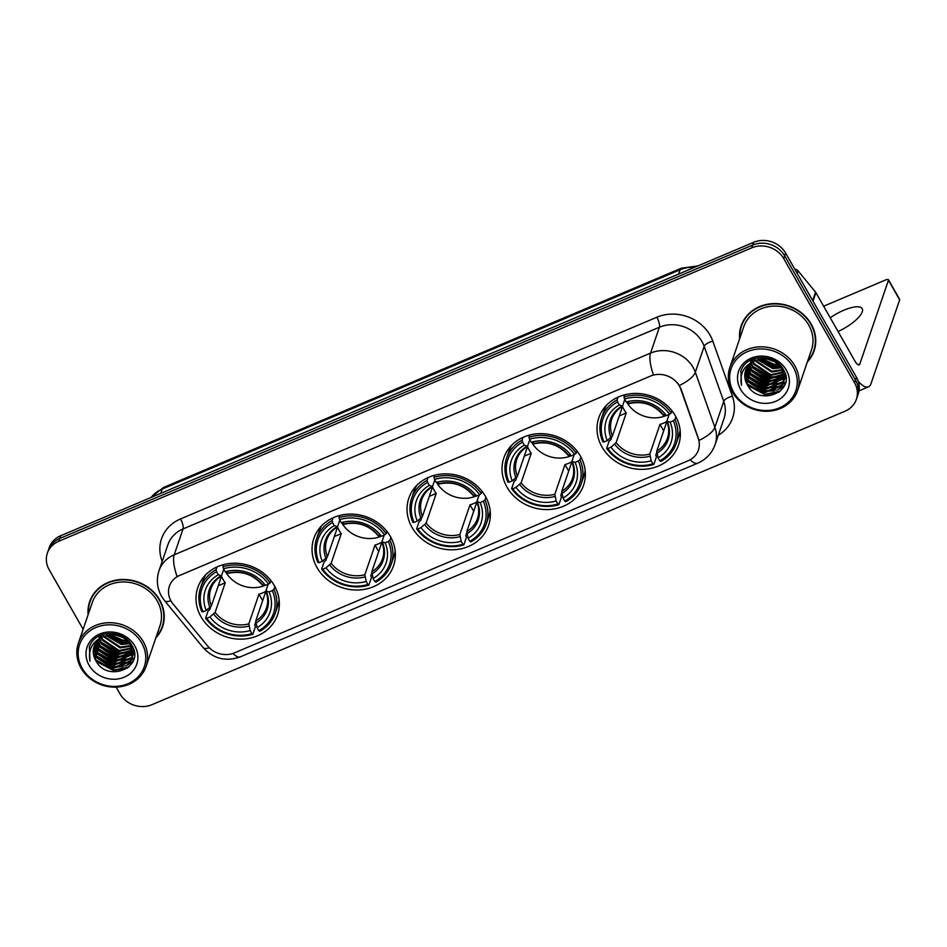 <?xml version="1.0" encoding="UTF-8"?>
<svg xmlns="http://www.w3.org/2000/svg" width="947" height="947" viewBox="0 0 947 947"><rect width="100%" height="100%" fill="white"/><g stroke="black" fill="none" stroke-linecap="round" stroke-linejoin="round"><path stroke-width="1.42" d="M601.984 446.925A42.142 37.454 -161.1 0 0 642.824 469.345A42.142 37.454 -161.1 0 0 678.561 445.019A42.142 37.454 -161.1 0 0 675.377 415.851A42.142 37.454 -161.1 0 0 634.549 393.431A42.142 37.454 -161.1 0 0 598.812 417.757A42.142 37.454 -161.1 0 0 601.984 446.925M317.02 567.596A42.142 37.454 -161.1 0 0 357.848 590.017A42.142 37.454 -161.1 0 0 393.585 565.69A42.142 37.454 -161.1 0 0 390.401 536.523A42.142 37.454 -161.1 0 0 349.573 514.103A42.142 37.454 -161.1 0 0 313.836 538.429A42.142 37.454 -161.1 0 0 317.02 567.596M412.004 527.372A42.142 37.454 -161.1 0 0 452.844 549.793A42.142 37.454 -161.1 0 0 488.581 525.467A42.142 37.454 -161.1 0 0 485.397 496.299A42.142 37.454 -161.1 0 0 444.557 473.879A42.142 37.454 -161.1 0 0 408.82 498.205A42.142 37.454 -161.1 0 0 412.004 527.372M507 487.149A42.142 37.454 -161.1 0 0 547.84 509.569A42.142 37.454 -161.1 0 0 583.565 485.243A42.142 37.454 -161.1 0 0 580.393 456.075A42.142 37.454 -161.1 0 0 539.553 433.655A42.142 37.454 -161.1 0 0 503.816 457.981A42.142 37.454 -161.1 0 0 507 487.149M200.977 616.734A42.142 37.454 -161.1 0 0 241.816 639.142A42.142 37.454 -161.1 0 0 277.554 614.828A42.142 37.454 -161.1 0 0 274.37 585.66A42.142 37.454 -161.1 0 0 233.53 563.24A42.142 37.454 -161.1 0 0 197.793 587.566A42.142 37.454 -161.1 0 0 200.977 616.734M171.04 601.014A21.473 19.082 -161.1 0 0 173.064 603.949L207.713 646.091A21.473 19.082 -161.1 0 0 234.442 652.874L688.149 460.751A21.473 19.082 -161.1 0 0 698.401 450.05A21.473 19.082 -161.1 0 0 698.235 438.378L680.692 389.004A21.473 19.082 -161.1 0 0 650.459 376.089L179.658 575.445A21.473 19.082 -161.1 0 0 169.418 586.146A21.473 19.082 -161.1 0 0 171.04 601.014M155.829 637.864A38.567 34.27 -161.1 0 0 162.6 626.677A38.567 34.27 -161.1 0 0 159.688 599.984A38.567 34.27 -161.1 0 0 122.317 579.469A38.567 34.27 -161.1 0 0 89.622 601.724A38.567 34.27 -161.1 0 0 88.118 614.721M161.25 629.033A38.567 34.27 -161.1 0 0 163.038 625.28M807.341 361.991A38.567 34.27 -161.1 0 0 814.112 350.804A38.567 34.27 -161.1 0 0 811.2 324.099A38.567 34.27 -161.1 0 0 773.829 303.596A38.567 34.27 -161.1 0 0 741.122 325.851A38.567 34.27 -161.1 0 0 739.619 338.848M812.751 353.16A38.567 34.27 -161.1 0 0 814.55 349.407M177.101 576.534L653.442 374.834A27.83 9.056 -112.9 0 1 650.553 353.101A31.807 28.268 18.9 0 1 693.157 367.519A31.807 28.268 18.9 0 1 695.323 372.242L714.89 427.263A31.807 28.268 18.9 0 1 715.115 444.557L723.97 418.669A31.807 28.268 -161.1 0 0 723.733 401.374L704.177 346.365A31.807 28.268 -161.1 0 0 702.011 341.642A31.807 28.268 -161.1 0 0 659.396 327.224L183.055 528.923A31.807 28.268 -161.1 0 0 167.879 544.785L159.025 570.662A31.807 28.268 18.9 0 1 174.212 554.812A27.83 9.056 67.1 0 0 177.101 576.534M116.138 687.131L119.985 693.879A23.853 21.201 -161.1 0 0 151.946 704.698L844.984 411.235A23.853 21.201 -161.1 0 0 856.372 399.338L858.266 393.822A23.853 21.201 -161.1 0 0 856.467 377.308L785.631 253.121L784.684 255.879A23.853 21.201 -161.1 0 0 752.723 245.06L59.685 538.523A23.853 21.201 -161.1 0 0 48.297 550.42A23.853 21.201 -161.1 0 1 59.685 538.523L752.723 245.06A23.853 21.201 -161.1 0 1 784.684 255.879L855.52 380.067L784.684 255.879L783.737 258.638A23.853 21.201 -161.1 0 0 751.788 247.83L58.738 541.293A23.853 21.201 -161.1 0 0 47.35 553.178A23.853 21.201 -161.1 0 0 49.149 569.692L83.135 629.282M857.319 396.58A23.853 21.201 -161.1 0 0 855.52 380.067A23.853 21.201 -161.1 0 1 857.319 396.58M677.626 383.014L680.857 388.507L699.087 440.391A27.83 10.429 -19.6 0 0 714.89 427.263L723.733 401.374A7.955 2.983 160.4 0 1 732.374 396.177A39.762 35.335 18.9 0 1 718.288 435.277M856.372 399.338A23.853 21.201 -161.1 0 0 854.573 382.825L783.737 258.638M741.631 324.478A38.567 34.27 -161.1 0 0 740.755 328.538M90.119 600.351A38.567 34.27 -161.1 0 0 89.243 604.411M785.631 253.121A23.853 21.201 -161.1 0 0 753.67 242.302L60.62 535.765A23.853 21.201 -161.1 0 0 49.232 547.662L47.35 553.178M141.73 643.001A34.187 30.387 -161.1 0 0 95.919 627.506A34.187 30.387 -161.1 0 0 82.188 668.215A34.187 30.387 -161.1 0 0 127.987 683.71A34.187 30.387 -161.1 0 0 141.73 643.001M143.34 641.723A35.785 31.796 -161.1 0 0 108.68 622.7A35.785 31.796 -161.1 0 0 78.329 643.344A35.785 31.796 -161.1 0 0 81.04 668.109A35.785 31.796 -161.1 0 0 115.712 687.143A35.785 31.796 -161.1 0 0 146.051 666.499A35.785 31.796 -161.1 0 0 143.34 641.723M146.051 666.499L159.972 625.778A35.785 31.796 -161.1 0 0 157.261 601.002A35.785 31.796 -161.1 0 0 122.601 581.979A35.785 31.796 -161.1 0 0 92.25 602.623L78.329 643.344M91.918 596.598A38.164 33.914 -161.1 0 0 90.936 599.096L90.001 601.854A38.164 33.914 -161.1 0 0 88.438 613.786M156.148 636.94A38.164 33.914 -161.1 0 0 162.221 626.547A38.164 33.914 -161.1 0 0 159.345 600.126A38.164 33.914 -161.1 0 0 122.364 579.824A38.164 33.914 -161.1 0 0 90.001 601.854M123.003 637.497L115.534 634.94M127.667 641.012L122.447 641.024L109.592 634.833M126.886 640.255L122.743 640.16L110.704 634.727M129.905 643.7L121.263 644.481L106.088 635.555M129.455 643.06L121.559 643.617L106.857 635.342M131.302 646.114L120.091 647.926L103.401 636.573M131.006 645.534L120.387 647.061L104.016 636.301M132.189 648.352L118.908 651.382L102.383 640.314L101.199 637.71M132.012 647.807L119.204 650.518L102.678 639.45L101.708 637.414M132.71 650.447L117.724 654.827L101.199 643.771L99.388 638.976M132.616 649.938L118.02 653.963L101.495 642.906L99.802 638.645M134.001 651.051L133.243 652.081M132.935 652.447L116.552 658.283L100.015 647.215L97.861 640.35M133.918 650.707L133.231 651.595M132.9 651.962L116.848 657.419L100.311 646.351L98.216 639.994M133.823 652.743L133.148 653.963M132.9 654.365L115.368 661.728L98.843 650.672L96.582 641.806M134.048 651.311L133.338 654.507L134.119 651.891M133.906 652.294L133.196 653.501M132.935 653.892L115.664 660.864L99.139 649.808L96.878 641.427M133.338 654.507L132.84 655.786M132.639 656.2L131.302 658.425L114.185 665.185L97.659 654.117L95.529 643.333M133.48 654.081L132.935 655.336M132.722 655.75L131.597 657.561L114.48 664.321L97.955 653.264L95.765 642.942M103.578 636.491A19.875 17.662 -161.1 0 0 94.096 646.399A19.875 17.662 -161.1 0 0 95.6 660.166C106.857 683.876 145.601 667.162 132.024 645.676C124.341 629.838 96.996 629.353 90.19 644.895L89.385 646.884L90.001 661.184C87.917 649.488 92.439 641.261 103.578 636.491C114.741 632.714 123.726 635.437 130.508 644.635L132.154 657.964L130.118 661.882L113.013 668.629L96.476 657.573L94.676 644.943M130.804 643.771L132.154 657.964M132.296 657.526L130.414 661.018L113.309 667.777L96.772 656.709L94.866 644.528M103.116 635.993L102.501 634.585M103.697 635.709L103.081 634.395M101.033 637.213L100.583 635.615M101.518 636.893L101.009 635.283M99.269 638.42L99.056 637.011M99.695 638.171L99.411 636.656M95.6 660.166L94.167 646.185M89.101 665.279A26.244 23.32 -161.1 0 0 124.258 677.176A26.244 23.32 -161.1 0 0 134.805 645.937A26.244 23.32 -161.1 0 0 99.648 634.04A26.244 23.32 -161.1 0 0 89.101 665.279M162.221 626.547L163.168 623.789A38.164 33.914 -161.1 0 0 163.926 621.22M90.001 661.184L89.42 646.765M128.91 666.972L113.699 670.121L95.209 659.408M132.876 661.468L126.993 665.09M124.59 665.919L114.871 666.664L96.393 655.963M133.989 658.082L131.231 660.095M130.911 660.284L128.165 661.645M125.762 662.474L116.055 663.22L97.565 652.507M126.945 659.017L117.239 659.763L98.748 649.062M128.129 655.573L118.411 656.318L99.932 645.605M129.301 652.116L119.594 652.862L101.104 642.161M129.029 642.516L123.134 642.516L107.579 635.165M106.94 634.537L106.147 633.673M127.608 668.073L113.545 670.547L96.263 661.361M132.639 661.977L125.821 665.919M122.471 666.818L114.729 667.102L97.624 658.129M133.894 658.461L130.946 660.615M130.532 660.852L127.005 662.462M123.655 663.374L115.901 663.646L98.796 654.673M124.826 659.917L117.085 660.201L99.98 651.228M126.01 656.472L118.268 656.745L101.163 647.772M127.194 653.016L119.44 653.3L102.335 644.327M129.325 642.895L122.98 642.942L107.106 635.283M225.871 572.225A29.416 26.149 -161.1 0 0 265.077 585.376M274.879 586.572L273.943 589.306L272.31 590.585A37.844 33.63 -161.1 0 1 258.78 630.666L257.063 627.648A34.187 30.387 -161.1 0 0 269.102 591.946L265.87 590.928L268.167 584.228M265.847 591.366L255.749 620.901L257.063 627.648M255.702 622.167L254.767 624.902L255.37 626.843L252.849 634.23L251.855 633.602A37.844 33.63 -161.1 0 1 206.766 618.344L209.974 616.982A34.187 30.387 -161.1 0 0 250.138 630.572L248.836 623.836L258.969 594.183A29.416 26.149 -161.1 0 0 265.835 591.283M216.567 571.716L216.046 569.715A39.443 35.051 -161.1 0 0 200.586 587.744A39.443 35.051 -161.1 0 0 201.877 611.703L203.037 611.798A37.844 33.63 -161.1 0 1 216.567 571.716L218.284 574.746A34.187 30.387 -161.1 0 0 206.245 610.448L211.382 605.891L221.515 576.238A29.416 26.149 -161.1 0 0 223.149 579.6A29.416 26.149 -161.1 0 0 225.244 582.772L215.111 612.425L209.974 616.982M206.766 618.344L205.606 618.237L208.127 610.851L209.784 609.679L210.767 606.79M258.78 630.666L259.774 631.294A39.443 35.051 -161.1 0 0 275.234 613.265L277.755 605.879A39.443 35.051 -161.1 0 0 279.128 600.078M270.215 582.772A39.443 35.051 -161.1 0 0 222.971 566.78L223.492 568.792A37.844 33.63 -161.1 0 1 268.581 584.05L270.215 582.772L270.96 580.594M223.717 564.59L222.971 566.78M275.234 613.265A39.443 35.051 -161.1 0 0 273.943 589.306M205.606 618.237A39.443 35.051 -161.1 0 0 252.849 634.23M268.581 584.05L265.373 585.4A34.187 30.387 -161.1 0 0 225.208 571.81L223.492 568.792M269.102 591.946L272.31 590.585M250.138 630.572L251.855 633.602M225.208 571.81L228.416 572.982M262.141 584.394L265.373 585.4M255.891 623.09A30.588 27.179 -161.1 0 0 266.474 591.721L265.87 590.928M205.57 574.924A39.443 35.051 -161.1 0 0 203.12 580.357L200.586 587.744M216.046 569.715L216.993 566.957M206.245 610.448L203.037 611.798M223.764 569.277L221.491 575.906L218.284 574.746M221.491 575.906L220.533 576.167A30.588 27.179 -161.1 0 0 209.938 607.536M218.272 585.72L225.244 582.772M258.969 594.183L262.674 600.67M341.903 523.087A29.416 26.149 -161.1 0 0 381.12 536.239M390.91 537.434L389.975 540.169L388.353 541.447A37.844 33.63 -161.1 0 1 374.823 581.529L373.094 578.51A34.187 30.387 -161.1 0 0 385.145 542.809L381.913 541.791L384.198 535.091M371.792 571.775A29.416 26.149 -161.1 0 0 382.505 558.789C384.304 553.439 384.103 547.922 381.89 542.24L371.792 571.775L373.094 578.51M371.745 573.03L370.81 575.776L371.413 577.706L368.88 585.092L367.898 584.465A37.844 33.63 -161.1 0 1 322.797 569.206L326.005 567.845A34.187 30.387 -161.1 0 0 366.169 581.434L364.867 574.699L375.012 545.046A29.416 26.149 -161.1 0 0 381.866 542.158M332.598 522.578L332.089 520.578A39.443 35.051 -161.1 0 0 316.629 538.606A39.443 35.051 -161.1 0 0 317.92 562.565L319.068 562.672A37.844 33.63 -161.1 0 1 332.598 522.578L334.327 525.609A34.187 30.387 -161.1 0 0 322.276 561.311L327.413 556.753L337.558 527.1A29.416 26.149 -161.1 0 0 339.18 530.462A29.416 26.149 -161.1 0 0 341.287 533.635L331.142 563.287L326.005 567.845M322.797 569.206L321.649 569.1L324.17 561.713L325.815 560.553L326.81 557.653M374.823 581.529L375.805 582.156A39.443 35.051 -161.1 0 0 391.265 564.128L393.786 556.741A39.443 35.051 -161.1 0 0 395.171 550.941M386.246 533.635A39.443 35.051 -161.1 0 0 339.014 517.642L339.523 519.654A37.844 33.63 -161.1 0 1 384.624 534.913L386.246 533.635L386.992 531.456M339.76 515.452L339.014 517.642M391.265 564.128A39.443 35.051 -161.1 0 0 389.975 540.169M321.649 569.1A39.443 35.051 -161.1 0 0 368.88 585.092M384.624 534.913L381.416 536.274A34.187 30.387 -161.1 0 0 341.251 522.673L339.523 519.654M385.145 542.809L388.353 541.447M366.169 581.434L367.898 584.465M341.251 522.673L344.459 523.845M378.184 535.256L381.416 536.274M371.922 573.953A30.588 27.179 -161.1 0 0 382.517 542.584L381.913 541.791M321.613 525.786A39.443 35.051 -161.1 0 0 319.151 531.22L316.629 538.606M332.089 520.578L333.036 517.82M322.276 561.311L319.068 562.672M339.807 520.14L337.534 526.781L334.327 525.609M337.534 526.781L336.564 527.029A30.588 27.179 -161.1 0 0 325.981 558.41M334.315 536.582L341.287 533.635M375.012 545.046L378.705 551.545M436.898 482.863A29.416 26.149 -161.1 0 0 476.104 496.015M485.906 497.211L484.971 499.945L483.337 501.223A37.844 33.63 -161.1 0 1 469.819 541.305L468.09 538.287A34.187 30.387 -161.1 0 0 480.141 502.585L476.897 501.567L479.194 494.867M466.788 531.551A29.416 26.149 -161.1 0 0 477.489 518.565C479.289 513.215 479.087 507.699 476.886 502.017L466.788 531.551L468.09 538.287M466.741 532.818L465.806 535.552L466.398 537.482L463.876 544.868L462.894 544.241A37.844 33.63 -161.1 0 1 417.793 528.982L421.001 527.621A34.187 30.387 -161.1 0 0 461.165 541.211L459.863 534.475L469.996 504.822A29.416 26.149 -161.1 0 0 476.862 501.934M427.594 482.354L427.073 480.354A39.443 35.051 -161.1 0 0 411.614 498.382A39.443 35.051 -161.1 0 0 412.904 522.342L414.064 522.448A37.844 33.63 -161.1 0 1 427.594 482.354L429.322 485.385A34.187 30.387 -161.1 0 0 417.272 521.087L422.409 516.529L432.542 486.876A29.416 26.149 -161.1 0 0 434.176 490.238A29.416 26.149 -161.1 0 0 436.271 493.411L426.138 523.064L421.001 527.621M417.793 528.982L416.633 528.876L419.166 521.489L420.811 520.329L421.806 517.429M469.819 541.305L470.801 541.933A39.443 35.051 -161.1 0 0 486.261 523.904L488.782 516.517A39.443 35.051 -161.1 0 0 490.167 510.717M481.242 493.411A39.443 35.051 -161.1 0 0 433.998 477.418L434.519 479.431A37.844 33.63 -161.1 0 1 479.608 494.689L481.242 493.411L481.987 491.233M434.756 475.228L433.998 477.418M486.261 523.904A39.443 35.051 -161.1 0 0 484.971 499.945M416.633 528.876A39.443 35.051 -161.1 0 0 463.876 544.868M479.608 494.689L476.412 496.05A34.187 30.387 -161.1 0 0 436.247 482.449L434.519 479.431M480.141 502.585L483.337 501.223M461.165 541.211L462.894 544.241M436.247 482.449L439.444 483.621M473.169 495.032L476.412 496.05M466.918 533.729A30.588 27.179 -161.1 0 0 477.501 502.36L476.897 501.567M416.609 485.562A39.443 35.051 -161.1 0 0 414.147 490.996L411.614 498.382M427.073 480.354L428.02 477.596M417.272 521.087L414.064 522.448M434.791 479.916L432.53 486.557L429.322 485.385M432.53 486.557L431.56 486.805A30.588 27.179 -161.1 0 0 420.965 518.187M429.299 496.37L436.271 493.411M469.996 504.822L473.701 511.321M531.883 442.64A29.416 26.149 -161.1 0 0 571.1 455.791M580.89 456.987L579.955 459.721L578.333 461A37.844 33.63 -161.1 0 1 564.803 501.081L563.074 498.063A34.187 30.387 -161.1 0 0 575.125 462.361L571.893 461.343L574.178 454.643M561.772 491.327A29.416 26.149 -161.1 0 0 572.485 478.342C574.284 473.003 574.083 467.487 571.881 461.793L561.772 491.327L563.074 498.063M561.725 492.594L560.79 495.328L561.393 497.258L558.86 504.644L557.878 504.017A37.844 33.63 -161.1 0 1 512.789 488.759L515.985 487.397A34.187 30.387 -161.1 0 0 556.149 500.999L554.847 494.251L564.992 464.598A29.416 26.149 -161.1 0 0 571.846 461.71M522.578 442.142L522.069 440.13A39.443 35.051 -161.1 0 0 506.609 458.159A39.443 35.051 -161.1 0 0 507.9 482.118L509.06 482.224A37.844 33.63 -161.1 0 1 522.578 442.142L524.307 445.161A34.187 30.387 -161.1 0 0 512.256 480.863L517.405 476.305L527.538 446.653A29.416 26.149 -161.1 0 0 529.172 450.026A29.416 26.149 -161.1 0 0 531.267 453.187L521.122 482.84L515.985 487.397M512.789 488.759L511.629 488.652L514.15 481.277L515.807 480.105L516.79 477.205M564.803 501.081L565.785 501.709A39.443 35.051 -161.1 0 0 581.245 483.68L583.778 476.294A39.443 35.051 -161.1 0 0 585.151 470.493M576.226 453.187A39.443 35.051 -161.1 0 0 528.994 437.206L529.503 439.207A37.844 33.63 -161.1 0 1 574.604 454.465L576.226 453.187L576.972 451.009M529.74 435.004L528.994 437.206M581.245 483.68A39.443 35.051 -161.1 0 0 579.955 459.721M511.629 488.652A39.443 35.051 -161.1 0 0 558.86 504.644M574.604 454.465L571.396 455.827A34.187 30.387 -161.1 0 0 531.231 442.225L529.503 439.207M575.125 462.361L578.333 461M556.149 500.999L557.878 504.017M531.231 442.225L534.439 443.397M568.164 454.809L571.396 455.827M561.914 493.505A30.588 27.179 -161.1 0 0 572.497 462.136L571.893 461.343M511.593 445.35A39.443 35.051 -161.1 0 0 509.131 450.784L506.609 458.159M522.069 440.13L523.016 437.372M512.256 480.863L509.06 482.224M529.787 439.692L527.515 446.333L524.307 445.161M527.515 446.333L526.544 446.582A30.588 27.179 -161.1 0 0 515.961 477.963M524.295 456.146L531.267 453.187M564.992 464.598L568.697 471.097M626.878 402.416A29.416 26.149 -161.1 0 0 666.096 415.579M675.886 416.763L674.951 419.497L673.317 420.776A37.844 33.63 -161.1 0 1 659.799 460.858L658.07 457.839A34.187 30.387 -161.1 0 0 670.121 422.137L666.877 421.119L669.174 414.419M656.768 451.103A29.416 26.149 -161.1 0 0 667.481 438.118C669.28 432.779 669.067 427.263 666.866 421.569L656.768 451.103L658.07 457.839M656.721 452.37L655.786 455.105L656.378 457.034L653.856 464.421L652.874 463.793A37.844 33.63 -161.1 0 1 607.773 448.535L610.981 447.173A34.187 30.387 -161.1 0 0 651.145 460.775L649.843 454.027L659.976 424.374A29.416 26.149 -161.1 0 0 666.842 421.486M617.574 401.919L617.065 399.906A39.443 35.051 -161.1 0 0 601.605 417.935A39.443 35.051 -161.1 0 0 602.896 441.894L604.044 442A37.844 33.63 -161.1 0 1 617.574 401.919L619.302 404.937A34.187 30.387 -161.1 0 0 607.252 440.639L612.389 436.082L622.522 406.429A29.416 26.149 -161.1 0 0 624.156 409.802A29.416 26.149 -161.1 0 0 626.251 412.963L616.118 442.616L610.981 447.173M607.773 448.535L606.625 448.428L609.146 441.053L610.791 439.882L611.786 436.981M659.799 460.858L660.781 461.485A39.443 35.051 -161.1 0 0 676.241 443.456L678.762 436.07A39.443 35.051 -161.1 0 0 680.147 430.269M671.222 412.963A39.443 35.051 -161.1 0 0 623.99 396.982L624.499 398.983A37.844 33.63 -161.1 0 1 669.6 414.241L671.222 412.963L671.968 410.785M624.736 394.781L623.99 396.982M676.241 443.456A39.443 35.051 -161.1 0 0 674.951 419.497M606.625 448.428A39.443 35.051 -161.1 0 0 653.856 464.421M669.6 414.241L666.392 415.603A34.187 30.387 -161.1 0 0 626.227 402.002L624.499 398.983M670.121 422.137L673.317 420.776M651.145 460.775L652.874 463.793M626.227 402.002L629.435 403.173M663.16 414.585L666.392 415.603M656.898 453.282A30.588 27.179 -161.1 0 0 667.493 421.912L666.877 421.119M606.589 405.127A39.443 35.051 -161.1 0 0 604.127 410.56L601.605 417.935M617.065 399.906L618 397.148M607.252 440.639L604.044 442M624.771 399.468L622.51 406.109L619.302 404.937M622.51 406.109L621.54 406.358A30.588 27.179 -161.1 0 0 610.945 437.739M619.279 415.922L626.251 412.963M659.976 424.374L663.681 430.873M838.071 331.521A25.451 8.227 -29.7 0 0 862.196 308.651A25.451 8.227 -29.7 0 0 843.872 310.214A25.451 8.227 -29.7 0 0 830.223 317.766M858.242 381.274A31.807 10.346 67.1 0 0 868.47 386.838A31.807 10.346 67.1 0 0 870.98 383.701L899.65 299.844L888.464 280.229L859.793 364.086A7.955 2.592 -112.9 0 1 859.166 364.879A7.955 2.592 -112.9 0 1 854.892 361.008L815.912 292.659L813.011 301.122M888.464 280.229A3.977 1.29 -29.7 0 0 888.452 279.732L899.638 299.335A3.977 1.29 150.3 0 1 899.65 299.844M888.452 279.732A3.977 1.29 -29.7 0 0 885.599 279.969L823.63 306.212M794.805 269.22A3.977 3.528 18.9 0 1 797.99 270.783L815.533 292.114A3.977 3.528 18.9 0 1 815.912 292.659M793.231 367.128A34.187 30.387 -161.1 0 0 747.432 351.633A34.187 30.387 -161.1 0 0 733.688 392.342A34.187 30.387 -161.1 0 0 779.488 407.837A34.187 30.387 -161.1 0 0 793.231 367.128M794.853 365.85A35.785 31.796 -161.1 0 0 760.181 346.815A35.785 31.796 -161.1 0 0 729.841 367.472A35.785 31.796 -161.1 0 0 732.54 392.236A35.785 31.796 -161.1 0 0 767.212 411.27A35.785 31.796 -161.1 0 0 797.552 390.614A35.785 31.796 -161.1 0 0 794.853 365.85M797.552 390.614L811.472 349.893A35.785 31.796 -161.1 0 0 808.774 325.129A35.785 31.796 -161.1 0 0 774.101 306.094A35.785 31.796 -161.1 0 0 743.762 326.751L729.841 367.472M743.419 320.725A38.164 33.914 -161.1 0 0 742.448 323.211L741.501 325.981A38.164 33.914 -161.1 0 0 739.938 337.913M807.661 361.067A38.164 33.914 -161.1 0 0 813.733 350.674A38.164 33.914 -161.1 0 0 810.845 324.253A38.164 33.914 -161.1 0 0 773.865 303.951A38.164 33.914 -161.1 0 0 741.501 325.981M774.504 361.612L767.046 359.067M779.18 365.14L773.948 365.151L761.104 358.96M778.387 364.382L774.244 364.287L762.205 358.854M781.417 367.827L772.776 368.608L757.588 359.682M780.955 367.187L773.072 367.744L758.369 359.469M782.802 370.241L771.592 372.053L754.901 360.689M782.518 369.661L771.888 371.188L755.528 360.428M783.69 372.467L770.408 375.509L753.883 364.441L752.711 361.837M783.512 371.922L770.704 374.645L754.179 363.577L753.22 361.529M784.211 374.574L769.236 378.954L752.699 367.898L750.888 363.103M784.116 374.065L769.532 378.09L752.995 367.034L751.314 362.772M785.501 375.178L784.755 376.196M784.436 376.575L768.053 382.41L751.527 371.342L749.361 364.465M785.43 374.834L784.732 375.71M784.412 376.089L768.348 381.546L751.823 370.478L749.716 364.122M785.323 376.87L784.661 378.09M784.412 378.492L766.869 385.855L750.344 374.799L748.083 365.921M785.548 375.438L784.838 378.634L785.619 376.006M785.418 376.421L784.708 377.628M784.436 378.019L767.165 384.991L750.64 373.935L748.379 365.554M784.838 378.634L784.341 379.913M784.152 380.327L782.802 382.552L765.697 389.312L749.16 378.244L747.029 367.46M784.98 378.196L784.436 379.463M784.234 379.877L783.098 381.688L765.993 388.448L749.456 377.38L747.278 367.069M755.09 360.618A19.875 17.662 -161.1 0 0 745.597 370.526A19.875 17.662 -161.1 0 0 747.1 384.281C758.358 408.003 797.102 391.289 783.524 369.792C775.842 353.953 748.509 353.48 741.69 369.022L740.885 371.011L741.501 385.311C739.418 373.615 743.94 365.388 755.09 360.618C766.253 356.841 775.226 359.564 782.009 368.762L783.666 382.091L781.63 386.009L764.513 392.756L747.988 381.7L746.177 369.058M782.305 367.898L783.666 382.091M783.808 381.653L781.926 385.145L764.809 391.892L748.284 380.836L746.378 368.655M754.617 360.12L754.013 358.712M755.197 359.836L754.581 358.522M752.534 361.34L752.084 359.742M753.019 361.02L752.51 359.398M750.77 362.547L750.557 361.138M751.196 362.299L750.912 360.783M747.1 384.281L745.68 370.313M740.613 389.406A26.244 23.32 -161.1 0 0 775.759 401.303A26.244 23.32 -161.1 0 0 786.306 370.064A26.244 23.32 -161.1 0 0 751.16 358.167A26.244 23.32 -161.1 0 0 740.613 389.406M813.733 350.674L814.68 347.904A38.164 33.914 -161.1 0 0 815.426 345.347M741.501 385.311L740.933 370.893M780.411 391.099L765.2 394.248L746.71 383.535M784.388 385.595L778.493 389.217M776.09 390.046L766.383 390.791L747.893 380.09M785.489 382.209L782.743 384.222M782.423 384.411L779.677 385.772M777.274 386.601L767.555 387.347L749.077 376.634M778.446 383.144L768.739 383.89L750.249 373.189M779.63 379.7L769.923 380.445L751.433 369.732M780.813 376.243L771.095 376.989L752.616 366.288M780.529 366.643L774.634 366.643L759.08 359.292M758.452 358.664L757.659 357.8M779.109 392.188L765.058 394.674L747.763 385.488M784.14 386.104L777.321 390.034M773.983 390.945L766.23 391.229L749.124 382.245M785.406 382.588L782.459 384.731M782.044 384.979L778.505 386.589M775.155 387.501L767.413 387.773L750.308 378.8M776.339 384.044L768.597 384.328L751.492 375.343M777.523 380.599L769.769 380.872L752.664 371.899M778.694 377.143L770.953 377.427L753.848 368.442M780.825 367.022L774.492 367.069L758.606 359.41M656.851 317.233A7.955 2.592 -112.9 0 1 659.396 327.224L650.553 353.101L174.212 554.812L183.055 528.923A7.955 2.592 -112.9 0 0 180.51 518.944L656.851 317.233A39.762 35.335 18.9 0 1 710.108 335.262A39.762 35.335 18.9 0 1 712.819 341.157L732.374 396.177M159.025 570.662C156.196 579.564 157.013 588.075 161.487 596.208L164.541 600.635A27.83 7.28 -39.4 0 0 170.886 600.741M690.162 459.769A27.83 9.056 67.1 0 0 697.738 463.166C706.154 459.449 711.943 453.246 715.115 444.557M697.738 463.166L240.443 656.804A27.83 9.056 -112.9 0 1 232.915 653.454M240.443 656.804C225.966 661.929 213.537 658.863 203.143 647.594A27.83 7.28 -39.4 0 0 209.24 647.772M679.39 385.441A27.83 10.429 -19.6 0 0 695.323 372.242L704.177 346.365A7.955 2.983 160.4 0 1 712.819 341.157M162.197 561.393A39.762 35.335 18.9 0 1 180.51 518.944M751.788 247.83L753.67 242.302M58.738 541.293L60.62 535.765M854.573 382.825L856.467 377.308M694.636 267.303A31.807 28.268 -161.1 0 0 680.112 269.765L162.233 489.054A31.807 28.268 -161.1 0 0 151.106 497.459M160.753 493.363L162.233 489.054A15.898 5.173 -112.9 0 1 163.488 487.48L681.367 268.19A15.898 5.173 -112.9 0 0 680.112 269.765L678.644 274.074M255.749 620.901A29.416 26.149 -161.1 0 0 266.462 607.927C268.261 602.576 268.06 597.06 265.858 591.378M215.111 612.425A29.416 26.149 -161.1 0 0 248.836 623.836M262.745 585.175A30.588 27.179 -161.1 0 0 227.446 573.231M213.667 614.082A30.588 27.179 -161.1 0 0 248.966 626.026M221.231 576.273C216.094 579.422 212.613 583.624 210.79 588.892A29.416 26.149 -161.1 0 0 211.382 605.891M331.142 563.287A29.416 26.149 -161.1 0 0 364.867 574.699M378.788 536.049A30.588 27.179 -161.1 0 0 343.489 524.093M329.71 564.945A30.588 27.179 -161.1 0 0 365.009 576.889M337.274 527.136C332.137 530.284 328.656 534.487 326.822 539.754A29.416 26.149 -161.1 0 0 327.413 556.753M426.138 523.064A29.416 26.149 -161.1 0 0 459.863 534.475M473.784 495.826A30.588 27.179 -161.1 0 0 438.485 483.87M424.694 524.721A30.588 27.179 -161.1 0 0 459.993 536.665M432.27 486.912C427.133 490.061 423.64 494.263 421.817 499.531A29.416 26.149 -161.1 0 0 422.409 516.529M521.122 482.84A29.416 26.149 -161.1 0 0 554.847 494.251M568.768 455.602A30.588 27.179 -161.1 0 0 533.469 443.658M519.69 484.497A30.588 27.179 -161.1 0 0 554.989 496.441M527.254 446.688C522.117 449.837 518.636 454.039 516.802 459.307A29.416 26.149 -161.1 0 0 517.405 476.305M616.118 442.616A29.416 26.149 -161.1 0 0 649.843 454.027M663.764 415.378A30.588 27.179 -161.1 0 0 628.465 403.434M614.674 444.273A30.588 27.179 -161.1 0 0 649.973 456.217M622.25 406.476C617.113 409.613 613.62 413.815 611.798 419.083A29.416 26.149 -161.1 0 0 612.389 436.082M859.793 364.086L858.171 364.784M812.656 300.507L815.533 292.114M797.99 270.783L797.137 273.292M164.541 600.635L203.143 647.594M150.81 497.577L163.488 487.48M697.903 265.918L681.367 268.19M262.177 584.938C253.086 574.32 241.71 570.473 228.049 573.385M378.22 535.801C369.129 525.183 357.753 521.335 344.092 524.247M473.216 495.577C464.113 484.971 452.737 481.112 439.088 484.024M568.2 455.353C559.109 444.747 547.733 440.888 534.072 443.812M663.196 415.129C654.093 404.523 642.717 400.664 629.068 403.588M868.47 386.838L859.024 390.851"/></g></svg>

